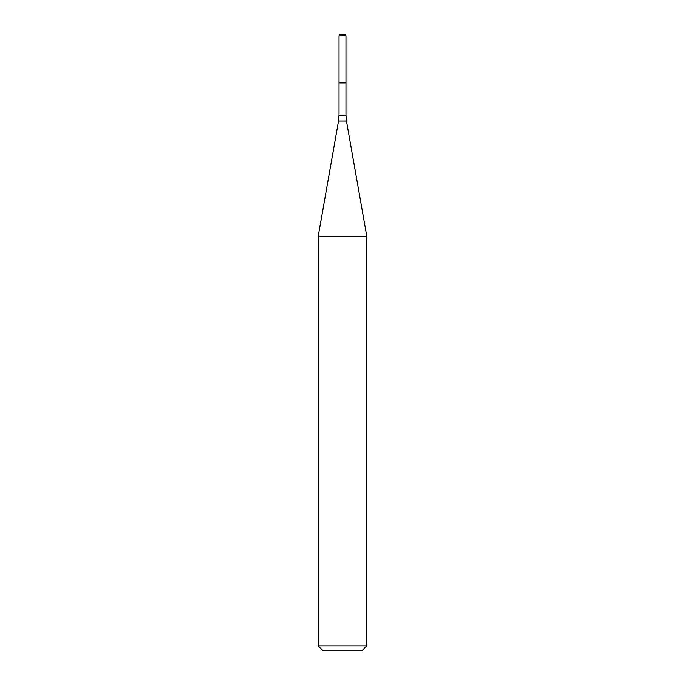 <?xml version="1.0" encoding="UTF-8"?>
<svg xmlns="http://www.w3.org/2000/svg" width="685" height="685" viewBox="0 0 685 685"><rect width="100%" height="100%" fill="white"/><g stroke="black" fill="none" stroke-linecap="round" stroke-linejoin="round"><path stroke-width="1.03" d="M339.032 35.868L339.032 82.919L345.968 82.919L345.968 115.371L339.032 115.371L339.032 82.919L345.968 82.919L345.968 35.868L339.032 35.868L339.974 34.25L345.026 34.25L345.968 35.868M342.5 236.573L366.835 236.573L346.456 121.005L338.544 121.005L318.165 236.573L342.5 236.573M366.835 645.886L361.971 650.75L323.029 650.75L318.165 645.886L366.835 645.886L366.835 236.573M345.968 115.371L346.456 121.005M339.032 115.371L338.544 121.005M318.165 645.886L318.165 236.573"/></g></svg>
